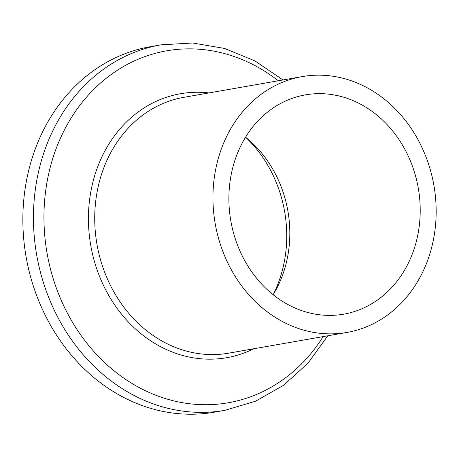 <?xml version="1.0" encoding="UTF-8"?>
<svg xmlns="http://www.w3.org/2000/svg" width="457" height="457" viewBox="0 0 457 457"><rect width="100%" height="100%" fill="white"/><g stroke="black" fill="none" stroke-linecap="round" stroke-linejoin="round"><path stroke-width="0.69" d="M294.479 78.273A129.868 111.005 -99.9 0 1 302.14 76.605A129.868 111.005 -99.9 0 1 433.899 185.365A129.868 111.005 -99.9 0 1 346.966 332.439A129.868 111.005 -99.9 0 1 216.07 228.186A129.868 111.005 -99.9 0 1 294.479 78.273M298.775 96.313A111.314 95.147 80.1 0 0 231.568 224.804A111.314 95.147 80.1 0 0 343.761 314.165A111.314 95.147 80.1 0 0 418.275 188.101A111.314 95.147 80.1 0 0 305.345 94.879A111.314 95.147 80.1 0 0 298.775 96.313M273.155 294.708A111.314 95.147 80.1 0 0 245.552 137.18A121.516 103.87 80.1 0 1 273.143 294.702M283.009 79.958L255.012 60.941L224.513 48.442L192.705 42.998L160.87 44.849L150.284 46.705A185.525 158.585 80.1 0 0 26.095 256.811A185.525 158.585 80.1 0 0 214.316 412.185L224.901 410.329L255.469 401.246L283.529 385.314L307.967 363.195L327.829 335.792M302.14 76.605L183.92 97.318A129.868 111.005 80.1 0 0 176.253 98.986A129.868 111.005 80.1 0 0 97.849 248.899A129.868 111.005 80.1 0 0 228.74 353.152L346.966 332.439M253.772 348.765A133.992 114.536 -99.9 0 1 95.879 266.22A133.992 114.536 -99.9 0 1 172.552 95.462A133.992 114.536 -99.9 0 1 208.946 92.931M278.347 80.775A178.647 152.707 80.1 0 0 156.094 53.121A178.647 152.707 80.1 0 0 72.143 321.671A178.647 152.707 80.1 0 0 323.168 336.609M160.95 44.837A185.525 158.585 80.1 0 0 149.919 47.237A185.525 158.585 80.1 0 0 37.84 261.05A185.525 158.585 80.1 0 0 224.307 410.432"/></g></svg>
